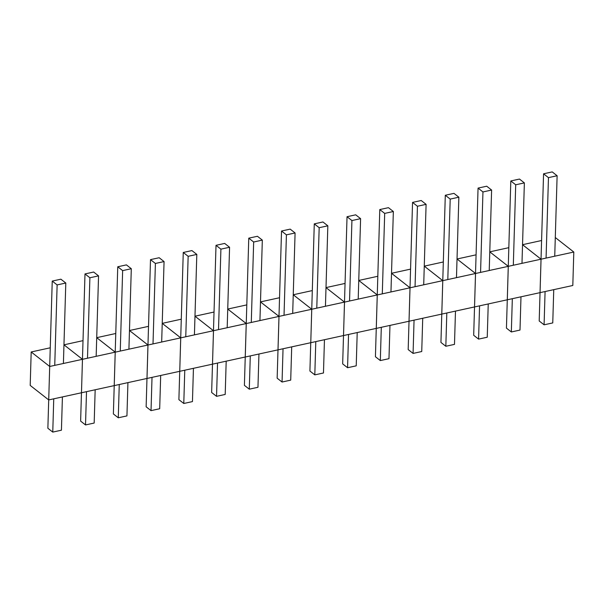 <?xml version="1.0" encoding="UTF-8"?>
<svg xmlns="http://www.w3.org/2000/svg" width="604" height="604" viewBox="0 0 604 604"><rect width="100%" height="100%" fill="white"/><g stroke="black" fill="none" stroke-linecap="round" stroke-linejoin="round"><path stroke-width="0.91" d="M545.08 291.536L544.091 324.809L539.198 320.973L541.033 259.192L522.536 244.696L541.584 240.52M512.328 298.693L511.339 331.966L506.439 328.123L507.284 299.795L572.811 285.488L573.8 252.034L541.033 259.192L543.562 173.801L552.23 171.906L557.122 175.741L554.736 256.202M555.287 237.531L573.8 252.034M546.076 258.089L548.462 177.636L557.122 175.741M544.091 324.809L552.758 322.921L553.747 289.648M543.562 173.801L548.462 177.636M507.284 299.795L508.274 266.341L489.776 251.845L508.832 247.67M540.051 292.638L541.048 259.192L508.274 266.341L510.81 180.951L519.47 179.063L524.37 182.899L521.984 263.352M522.536 244.68L541.048 259.192M513.317 265.239L515.703 184.786L524.37 182.899M511.339 331.966L519.999 330.071L520.988 296.798M510.81 180.951L515.703 184.786M479.568 305.843L478.579 339.116L473.687 335.28L475.522 273.499L457.024 258.995L476.073 254.828M474.525 306.945L507.3 299.788L508.289 266.341L475.522 273.499L478.058 188.101L486.718 186.213L491.611 190.049L489.225 270.501M489.776 251.83L508.289 266.341M480.565 272.396L482.951 191.944L491.611 190.049M478.579 339.116L487.247 337.221L488.236 303.948M478.058 188.101L482.951 191.944M446.817 312.993L445.827 346.266L440.935 342.43L442.77 280.649L424.272 266.153L443.321 261.977M414.057 320.15L413.076 353.416L408.176 349.58L409.021 321.245L474.54 306.938L475.537 273.491L442.77 280.649L445.299 195.258L453.966 193.363L458.859 197.198L456.473 277.651M457.024 258.988L475.537 273.491M447.806 279.546L450.199 199.094L458.859 197.198M445.827 346.266L454.487 344.378L455.476 311.105M445.299 195.258L450.199 199.094M381.305 327.3L380.316 360.573L375.424 356.738L376.262 328.402L409.029 321.245L410.025 287.798L391.513 273.287L410.561 269.127M409.021 321.245L410.01 287.798L442.777 280.641L441.788 314.095M391.513 273.302L410.01 287.798M424.272 266.137L442.777 280.641M410.01 287.783L412.547 202.408L421.207 200.513L426.099 204.356L423.714 284.809M415.054 286.696L417.44 206.243L426.099 204.356M413.076 353.416L421.735 351.528L422.724 318.255M412.547 202.408L417.44 206.243M376.262 328.402L377.258 294.948L358.761 280.452L377.81 276.277M348.546 334.45L347.564 367.723L342.664 363.887L343.51 335.552L376.277 328.395L377.266 294.948L410.025 287.798M315.794 341.6L314.805 374.873L309.912 371.037L310.75 342.702L343.517 335.552L344.499 302.106L377.266 294.948L379.788 209.558L388.455 207.67L393.347 211.506L390.962 291.959M382.294 293.854L384.688 213.393L393.347 211.506M380.316 360.573L388.976 358.678L389.965 325.405M379.788 209.558L384.688 213.393M326.001 287.602L344.499 302.106L326.001 287.595L345.058 283.435M358.761 280.437L377.266 294.948M344.499 302.091L347.036 216.715L355.696 214.82L360.596 218.656L358.202 299.108M349.542 301.003L351.928 220.551L360.596 218.656M347.564 367.723L356.224 365.835L357.213 332.562M347.036 216.715L351.928 220.551M283.042 348.757L282.053 382.03L277.153 378.187L277.999 349.859L310.766 342.702L311.747 309.256L293.25 294.76L312.298 290.584M343.517 335.552L344.514 302.098L311.747 309.256L314.276 223.865L322.944 221.97L327.836 225.813L325.45 306.266M316.783 308.153L319.176 227.7L327.836 225.813M314.805 374.873L323.472 372.985L324.454 339.712M314.276 223.865L319.176 227.7M250.282 355.907L249.293 389.18L244.401 385.344L245.239 357.009L278.006 349.852L279.003 316.405L260.49 301.894L279.546 297.734M277.999 349.859L278.988 316.405L311.755 309.256L310.766 342.702M260.49 301.909L278.988 316.405M293.25 294.744L311.755 309.256M278.988 316.398L281.524 231.015L290.184 229.127L295.084 232.963L292.691 313.416M284.031 315.303L286.417 234.85L295.084 232.963M282.053 382.03L290.713 380.135L291.702 346.862M281.524 231.015L286.417 234.85M245.239 357.009L246.236 323.563L227.738 309.059L246.787 304.892M217.531 363.057L216.542 396.33L211.642 392.494L212.487 364.159L245.254 357.009L246.251 323.555L279.003 316.405M184.771 370.214L183.782 403.487L178.89 399.644L179.728 371.309L212.502 364.159L213.476 330.713L246.251 323.555L248.765 238.165L257.432 236.277L262.325 240.113L259.939 320.565M251.279 322.461L253.665 242.008L262.325 240.113M249.293 389.18L257.961 387.285L258.942 354.019M248.765 238.165L253.665 242.008M194.979 316.217L213.476 330.713L194.979 316.202L214.035 312.041M227.738 309.052L246.251 323.555M213.476 330.698L216.013 245.322L224.673 243.427L229.573 247.262L227.187 327.723M218.52 329.61L220.905 249.158L229.573 247.262M216.542 396.33L225.201 394.442L226.19 361.169M216.013 245.322L220.905 249.158M152.019 377.364L151.03 410.637L146.138 406.802L146.976 378.466L179.743 371.309L180.724 337.863L162.227 323.367L181.275 319.191M212.502 364.159L213.491 330.713L180.724 337.863L183.261 252.472L191.921 250.584L196.813 254.42L194.428 334.873M185.768 336.76L188.154 256.307L196.813 254.42M183.782 403.487L192.45 401.592L193.439 368.319M183.261 252.472L188.154 256.307M146.976 378.466L147.965 345.012L129.475 330.516L148.524 326.349M179.743 371.309L180.739 337.863L147.965 345.012L150.502 259.622L159.169 257.734L164.062 261.57L161.676 342.023M162.227 323.351L180.739 337.863M153.008 343.918L155.402 263.465L164.062 261.57M151.03 410.637L159.69 408.742L160.679 375.469M150.502 259.622L155.402 263.465M119.26 384.514L118.278 417.787L113.378 413.951L115.213 352.17L96.715 337.666L115.764 333.499M86.508 391.671L85.519 424.937L80.626 421.101L81.465 392.766L146.991 378.459L147.98 345.012L115.213 352.17L117.75 266.779L126.41 264.884L131.302 268.72L128.916 349.172M129.475 330.509L147.98 345.012M120.256 351.067L122.642 270.615L131.302 268.72M118.278 417.787L126.938 415.899L127.927 382.626M117.75 266.779L122.642 270.615M50.253 347.798L31.189 351.966L30.2 385.412L48.713 399.924L81.48 392.766L82.461 359.32L63.964 344.824L83.012 340.648M114.232 385.616L115.228 352.162L82.461 359.32L84.99 273.929L93.658 272.034L98.55 275.877L96.164 356.33M96.715 337.659L115.228 352.162M87.497 358.217L89.89 277.764L98.55 275.877M85.519 424.937L94.179 423.049L95.168 389.776M84.99 273.929L89.89 277.764M53.748 398.821L52.767 432.094L47.867 428.259L49.702 366.469L82.469 359.32L81.48 392.766M31.189 351.966L49.702 366.469L52.238 281.079L60.898 279.191L65.798 283.027L63.405 363.48M63.964 344.808L82.469 359.32M54.745 365.375L57.131 284.914L65.798 283.027M52.767 432.094L61.427 430.199L62.416 396.926M52.238 281.079L57.131 284.914"/></g></svg>
